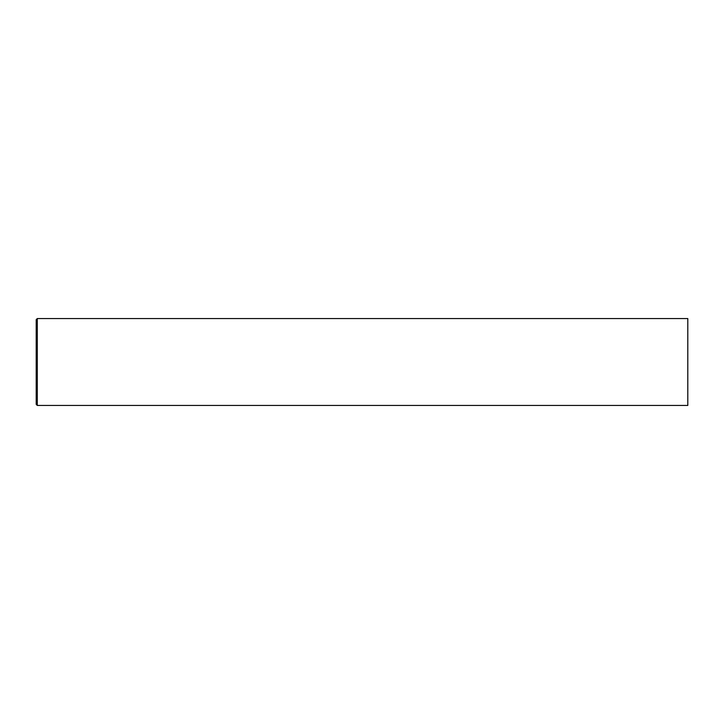 <?xml version="1.0" encoding="UTF-8"?>
<svg xmlns="http://www.w3.org/2000/svg" width="724" height="724" viewBox="0 0 724 724"><rect width="100%" height="100%" fill="white"/><g stroke="black" fill="none" stroke-linecap="round" stroke-linejoin="round"><path stroke-width="1.09" d="M37.286 362L37.286 405.44L687.8 405.44L687.8 318.56L37.286 318.56L37.286 362M37.286 318.56L36.2 319.646L36.2 404.354L37.286 405.44"/></g></svg>
